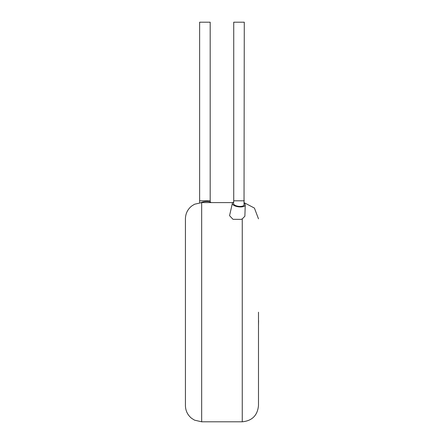 <?xml version="1.0" encoding="UTF-8"?>
<svg xmlns="http://www.w3.org/2000/svg" width="444" height="444" viewBox="0 0 444 444"><rect width="100%" height="100%" fill="white"/><g stroke="black" fill="none" stroke-linecap="round" stroke-linejoin="round"><path stroke-width="0.67" d="M233.733 200.81L233.566 203.541A5.278 2.126 7.4 0 0 240.137 206.432A5.278 2.126 7.4 0 0 244.034 204.895L244.283 22.2L233.733 22.2L233.733 200.81L244.283 200.81M244.189 203.352A6.494 2.614 -172.6 0 1 245.249 204.95A6.494 2.614 -172.6 0 1 241.991 206.849A6.494 2.614 -172.6 0 1 235.309 206.055A6.494 2.614 -172.6 0 1 232.373 203.285A6.494 2.614 -172.6 0 1 233.699 202.053M258.491 312.199L258.491 405.561C257.531 415.423 252.12 420.84 242.258 421.8L242.258 218.898L241.003 219.38L232.983 219.303L229.559 215.662L232.373 203.285M242.258 218.898L244.872 216.239L245.249 204.95M210.19 22.2L199.633 22.2L199.633 200.81L210.19 200.81L210.19 22.2M201.065 202.608A6.494 2.614 -7.4 0 1 205.122 201.582A6.494 2.614 -7.4 0 1 211.116 202.597M185.426 405.561L185.426 218.831C185.537 213.636 187.601 209.385 191.608 206.083L194.522 204.251L201.665 202.597L201.665 421.8L194.522 420.146L191.608 418.315C187.601 415.007 185.537 410.756 185.426 405.561M258.491 405.561L258.491 320.529M258.575 320.529L258.491 325.785M210.223 202.053L210.19 200.81M242.258 421.8L201.665 421.8M232.806 202.597L201.665 202.597M244.233 202.719L254.418 208.075L258.491 218.831M199.689 202.719L199.633 200.81"/></g></svg>
